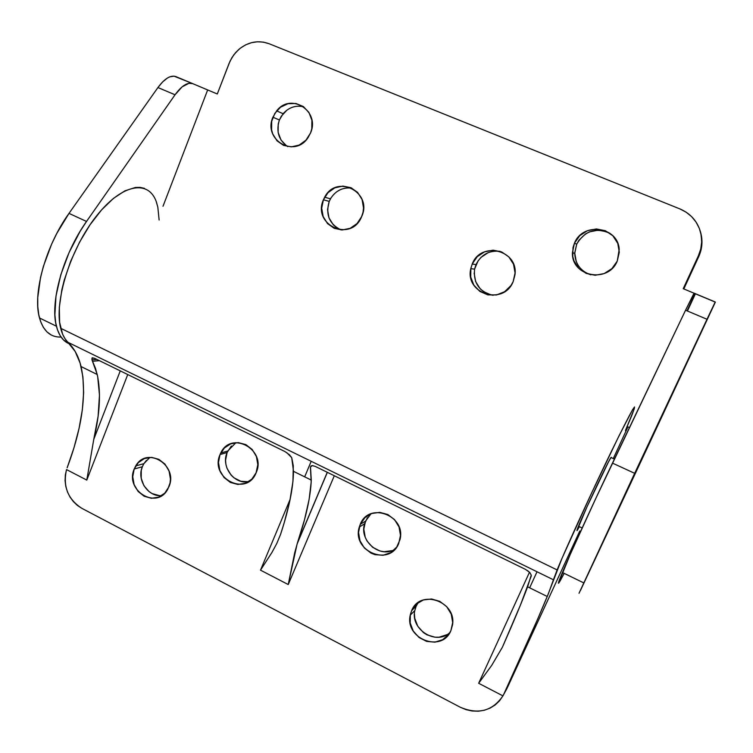 <?xml version="1.0" encoding="UTF-8"?>
<svg xmlns="http://www.w3.org/2000/svg" width="753" height="753" viewBox="0 0 753 753"><rect width="100%" height="100%" fill="white"/><g stroke="black" fill="none" stroke-linecap="round" stroke-linejoin="round"><path stroke-width="1.13" d="M610.09 233.383C595.839 227.152 584.714 230.757 576.694 244.198L574.435 243.228C582.671 221.702 618.138 226.38 619.211 249.459L617.244 261.112L611.916 268.614L604.141 273.584L595.124 275.269L586.239 273.433L578.822 268.369L573.984 260.867L572.779 256.538L573.005 247.549L574.435 243.228L579.678 235.736L587.368 230.719L596.376 228.95L605.318 230.7L612.829 235.745L617.742 243.304L619.295 252.217L617.244 261.112C608.208 283.825 571.169 276.511 572.44 252.613L574.435 243.228L576.694 244.198L574.727 252.886L576.243 261.564M500.039 251.314C489.055 250.25 481.035 254.693 475.99 264.632L472.235 263.992C480.913 240.649 518.817 250.109 514.93 274.977L513.151 281.641L510.976 285.538L504.623 291.703L496.472 294.969L487.765 294.856L479.821 291.383L473.835 285.114L470.7 276.982L470.889 268.209L472.235 263.992L477.195 256.717L484.527 251.86L493.102 250.165L501.649 251.916L508.83 256.867L513.546 264.265L515.061 272.972L513.151 281.641C503.606 306.113 464.545 293.783 470.804 268.605L472.235 263.992L475.99 264.632L474.578 269.169C473.298 283.307 479.482 292.032 493.121 295.336M351.82 188.118C342.671 187.121 335.546 190.688 330.454 198.811L329.221 201.371L323.395 199.809L324.647 197.211C336.478 173.698 372.857 192.166 361.779 216.365L357.091 223.519L350.201 228.3L342.173 229.976L334.219 228.328L327.546 223.603L323.15 216.535L321.691 208.186L323.395 199.809L327.997 192.674L334.821 187.845L342.841 186.085L350.842 187.666L357.59 192.373L362.052 199.489L363.52 207.922L363.04 212.224L361.421 217.175C350.738 242.777 312.062 224.808 323.395 199.809L329.221 201.371L327.546 209.626L328.976 217.852L333.306 224.818L336.375 227.481M303.694 106.804C295.731 105.025 288.87 107.331 283.109 113.722L279.41 119.972L272.897 117.214L276.643 110.879C290.771 92.101 320.383 111.143 310.547 132.952L305.972 140.162L299.233 145.047L291.364 146.873L283.57 145.385L277.019 140.811L272.699 133.865L271.598 129.817L271.692 121.327L274.826 113.402L280.511 107.218L287.919 103.726L295.929 103.481L303.299 106.521L308.918 112.413L311.893 120.235L311.78 128.801L310.547 132.952L308.071 137.564C294.715 158.601 262.788 139.87 272.897 117.214L279.41 119.972L278.224 124.019L278.121 132.377L281.02 140.03L286.479 145.818M51.016 334.878L46.827 331.762L43.335 327.31L40.615 321.578L38.751 314.622L37.782 306.565L37.754 297.539L40.577 277.226L43.401 266.336L51.599 244.179L56.833 233.364L68.994 213.391L157.932 87.546L175.044 94.774L157.932 87.546C164.653 78.481 170.658 74.848 175.948 76.637L192.796 83.677L174.065 76.157L169.802 76.834L167.477 77.992L162.676 81.851L157.932 87.546L68.994 213.391L86.529 221.448L80.223 231.152L69.144 252.396L60.852 274.619L55.995 295.995L54.884 314.848L55.731 322.877L57.482 329.795L60.071 335.49L63.44 339.895L69.596 343.905C63.243 341.486 58.856 335.593 56.428 326.209C49.792 302.264 63.224 254.109 86.529 221.448L68.994 213.391C45.575 245.826 32.426 293.896 39.504 317.973C43.288 331.056 50.479 337.419 61.078 337.052M558.453 583.199L570.275 554.34L595.548 498.975L685.569 310.217L707.001 319.263L685.569 310.217L693.494 294.282L694.219 293.209L715.209 301.981L694.219 293.209L695.01 293.614L687.037 310.838L695.405 293.811L694.219 293.209L685.569 310.217L612.471 463.114L634.666 473.317L579.019 593.27L648.277 445.823L580.299 590.785L634.666 473.317L612.471 463.114C593.392 502.966 570.379 553.304 562.406 572.496C558.039 582.973 557.276 585.787 560.11 580.921L564.185 573.372M192.796 83.677L217.297 93.984L207.659 89.955L163.006 206.266L207.659 89.955L192.796 83.677L188.947 83.31L182.141 86.821L175.044 94.774C181.727 85.644 187.648 81.945 192.796 83.677M715.209 301.981L707.001 319.263L715.209 301.981M695.405 293.811L687.433 311.008L695.405 293.811L714.974 301.962M700.827 233.176L701.965 243.04L701.043 249.94L698.746 256.557L698.408 255.756L683.225 288.681L694.144 293.246L683.225 288.681L698.408 255.756L700.742 249.027L701.674 242.024L701.184 235.002L699.283 228.263L696.045 222.05L691.602 216.619L686.134 212.177L679.846 208.892L269.169 43.749L263.418 42.13L257.441 41.773L251.464 42.686L245.713 44.822L240.423 48.107L235.774 52.399L231.962 57.548L229.11 63.337L217.297 93.984L230.06 61.097L233.759 54.875L238.597 49.604C248.038 41.81 258.232 39.862 269.169 43.749L679.846 208.892C690.435 213.428 697.325 221.147 700.535 232.037C702.587 240.103 701.881 248.01 698.408 255.756L698.746 256.557L683.818 288.936L698.746 256.557C702.163 248.942 702.86 241.158 700.836 233.214L700.695 232.658M634.666 473.317L707.001 319.263L634.666 473.317M648.277 445.823L715.35 302.113L648.277 445.823M627.155 426.565L629.452 427.6L627.155 426.565M581.005 268.962L584.403 271.805M607.106 231.886L598.296 230.145L589.43 231.896L585.401 234.004L578.916 240.273L576.694 244.198L574.718 253.441C575.32 264.105 580.685 271.24 590.832 274.836M474.145 273.094L475.623 281.584L480.207 288.813L483.454 291.609L491.285 295.025M496.556 251.013L492.255 251.427M488.104 252.679L480.885 257.47M478.089 260.811L474.578 269.169L470.804 268.605M348.404 187.855L344.375 188.316M340.497 189.587L336.911 191.629M331.16 197.634L329.221 201.371C325.362 214.605 329.325 224.13 341.109 229.947M302.141 106.446L298.188 106.154M286.931 110.126L281.311 116.207L279.41 119.972C275.88 131.286 278.648 140.162 287.693 146.6M86.529 221.448L175.044 94.774L86.529 221.448M635.683 472.366L603.501 540.729L635.683 472.366M579.349 526.658L577.513 529.943C576.534 531.467 576.854 530.234 578.473 526.234C584.3 511.626 608.829 459.782 610.975 457.504L611.295 457.306M418.263 602.532L416.174 606.146L411.637 610.636C420.023 588.639 456.855 601.336 452.497 625.018L450.878 630.675L448.807 634.233L442.736 639.664L434.933 642.168L426.584 641.387L418.969 637.452L413.218 630.986L410.197 622.957L410.347 614.57L411.637 610.636L416.371 604.047L423.374 599.953L431.601 598.993L439.78 601.336L446.68 606.626L451.216 614.072L452.694 622.524L450.878 630.675C441.851 653.275 404.549 638.742 410.234 615.154L411.637 610.636L416.174 606.146L414.79 610.598C410.234 629.442 436.109 645.773 449.927 632.52M371.022 513.753L365.506 521.161L360.245 524.352C368.819 501.338 406.385 515.485 399.994 539.619L396.709 547.092L390.779 552.608L383.145 555.262L374.966 554.65L371.06 553.144L364.377 548.005L359.981 540.739L358.532 532.437L360.245 524.352L364.876 517.697L371.728 513.48L379.776 512.36L387.804 514.525L394.572 519.655L399.034 526.968L400.492 535.355L398.732 543.506C389.48 567.178 351.463 551.008 359.303 527.034L360.245 524.352L365.506 521.161L363.812 529.133L365.233 537.303L367.069 541.087L372.641 547.309L380.011 551.008L384.039 551.714L391.993 550.678M235.971 442.642L227.801 450.972L227.114 452.478L220.027 454.586L220.723 453.052C231.002 430.17 266.75 449.56 256.218 472.592L251.841 479.153L245.384 483.313L237.826 484.452L230.333 482.409L224.036 477.524L219.876 470.521L218.464 462.474L220.027 454.586L224.328 448.035L230.729 443.828L238.268 442.613L245.798 444.581L252.17 449.466L256.397 456.506L257.818 464.639L256.02 473.063C246.325 497.215 209.4 477.957 220.027 454.586L227.114 452.478L225.571 460.252L225.9 464.281L226.954 468.197L231.067 475.087L233.967 477.816L240.904 481.289L248.481 481.741M149.207 458.106L143.87 463.679L142.336 466.756L134.203 469.015L135.756 465.9C146.873 445.701 178.546 465.354 168.936 486.749L164.775 493.14L158.601 497.187L151.372 498.279L144.19 496.265L138.138 491.464L134.119 484.603L132.744 476.734L134.203 469.015L138.298 462.634L144.416 458.539L151.635 457.372L158.855 459.33L164.982 464.121L169.048 471.03L170.442 478.974L170.046 482.965L167.881 488.97C157.17 510.299 124.537 490.702 134.203 469.015L142.336 466.756L141.263 470.465L141.216 478.296L143.927 485.704L149 491.558L152.191 493.62L159.288 495.606M159.128 220.017L157.829 207.179L156.285 201.748M144.407 188.344L140.133 187.384L135.427 187.459L124.923 190.82L113.411 198.406L101.533 209.946L89.993 224.846L79.498 242.268L70.707 261.169L64.165 280.38L61.859 289.736L59.327 307.243L59.619 322.331L62.612 334.219L65.05 338.775L75.168 351.453L80.119 363.097L82.924 376.933L83.639 392.642L82.322 409.896L79.065 428.372L73.982 447.762L67.158 467.764C82.256 427.535 86.896 393.8 81.07 366.551C78.566 356.367 74.227 348.3 68.052 342.361L553.436 579.791L548.372 593.731L537.633 619.154L503.879 694.002L507.117 688.176L579.782 531.025L507.117 688.176L502.929 695.876L478.654 683.282L491.756 665.304L502.439 647.138C513.687 621.686 522.083 601.581 527.608 586.813L531.241 575.123L529.858 572.6L525.575 569.428L315.375 466.465L312.457 465.58L310.49 466.86L311.262 480.094C310.66 496.509 306.057 517.452 297.454 542.922L294.724 552.683L288.239 584.544L260.5 570.162L271.937 552.448L276.775 543.515L280.577 534.338C288.964 508.877 293.265 487.869 293.491 471.331L291.722 457.655L289.444 454.774L284.888 451.527L94.765 358.39L92.459 357.788L91.913 359.652L97.231 374.523C101.062 392.36 99.914 413.962 93.767 439.357L86.793 480.085L66.528 469.58L65.332 475.058L65.087 480.734L65.803 486.419L67.459 491.916L70.001 497.018L73.342 501.573L77.361 505.404L81.926 508.379L460.234 707.218L466.088 709.665L472.216 711.001L478.409 711.19L484.443 710.22L490.099 708.112L495.192 704.94L499.521 700.808L502.929 695.876L478.654 683.282L529.5 572.214L478.654 683.282L491.756 665.304L502.439 647.138L520.605 604.65L531.307 575.847M156.869 203.508C149.96 179.478 123.059 182.584 96.873 215.499C70.594 248.104 53.745 301.84 60.682 328.28C62.217 334.473 64.673 339.17 68.052 342.361L553.436 579.791L557.116 569.927C565.823 548.513 591.849 491.624 611.681 450.793C632.228 408.926 638.826 397.405 631.485 416.221L625.414 430.622L627.447 427.92L626.722 427.591L627.447 427.92L613.281 458.568L627.447 427.92L625.414 430.622L634.271 408.794L634.515 406.949L632.652 409.585L619.117 435.62L591.51 493.206L561.945 558.472L547.252 596.498C538.009 618.881 523.551 651.383 503.879 694.002L502.929 695.876C492.471 711.086 478.24 714.87 460.234 707.218L81.926 508.379C67.874 499.314 62.744 486.382 66.528 469.58L86.793 480.085L93.767 439.357L120.254 370.881L93.767 439.357L98.116 416.211L99.471 395.061L97.664 376.528L95.527 368.443L92.167 360.405M576.986 530.583L586.916 506.995L608.377 462.126L610.975 457.504L614.401 459.076L610.975 457.504M327.357 472.329L297.096 544.024L288.239 584.544L334.304 475.736L288.239 584.544L260.5 570.162L290.14 499.314L260.5 570.162L271.937 552.448L276.775 543.515L280.577 534.338L284.257 522.573L289.858 500.698L292.936 481.544L293.294 465.759L291.722 457.655L286.733 452.6M127.746 374.552L86.793 480.085L127.746 374.552M414.432 614.119L414.752 618.288L417.736 626.195L423.402 632.567L426.998 634.854L435.018 637.217L439.15 637.189L446.849 634.713M418.179 602.645L416.174 606.146L414.79 610.598L410.234 615.154M367.464 517.631L364.574 523.806C359.021 540.739 379.587 558.425 394.713 549.492M231.369 446.021L227.114 452.478C220.751 466.484 234.014 484.65 248.594 481.722M146.383 460.45L143.87 463.679L135.756 465.9M284.888 451.527L94.765 358.39L91.998 358.023L91.97 359.849L96.873 359.426M99.377 360.659L92.563 361.261L99.377 360.659M311.196 461.297L304.683 476.847L311.196 461.297M297.096 544.024L304.457 519.928L309.116 499.399L311.196 481.939L310.424 467.491L311.074 465.928L312.457 465.58L315.375 466.465L525.575 569.428M527.476 570.529L529.858 572.6L531.241 575.141M537.021 571.762L529.651 587.82L537.021 571.762M297.454 542.922L327.273 472.291L297.454 542.922M142.336 466.756C136.538 479.934 148.162 497.253 161.773 495.578M629.894 484.113L603.501 540.729L629.894 484.113M603.501 540.729L610.429 526.535L603.501 540.729M610.429 526.535L634.318 475.341L610.429 526.535M330.454 198.811L324.647 197.211M283.109 113.722L276.643 110.879M56.428 326.209L39.504 317.973M583.679 582.86L562.406 572.496M574.718 253.441L572.44 252.613M227.801 450.972L220.723 453.052M547.252 596.498L527.608 586.813M81.07 366.551L97.231 374.523M293.491 471.331L311.262 480.094M60.682 328.28L557.116 569.927M364.574 523.806L359.303 527.034M582.154 527.985L578.473 526.234"/></g></svg>
